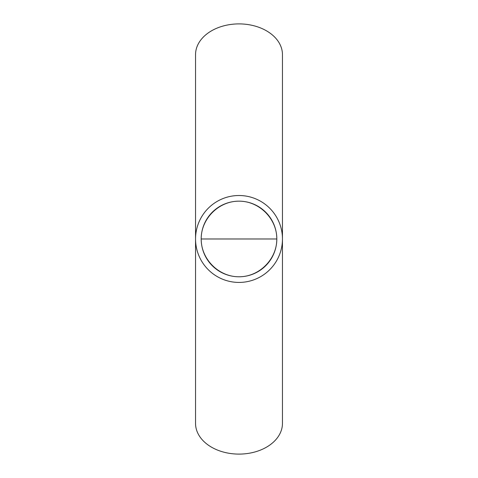 <?xml version="1.0" encoding="UTF-8"?>
<svg xmlns="http://www.w3.org/2000/svg" width="478" height="478" viewBox="0 0 478 478"><rect width="100%" height="100%" fill="white"/><g stroke="black" fill="none" stroke-linecap="round" stroke-linejoin="round"><path stroke-width="0.72" d="M195.544 238.97A43.456 43.456 0 0 1 239 195.514A43.456 43.456 0 0 1 282.456 238.97A43.456 43.456 0 0 1 239 282.426A43.456 43.456 0 0 1 195.544 238.97L195.544 54.635A43.456 30.735 180 0 1 239 23.9A43.456 30.735 180 0 1 282.456 54.635L282.456 423.377A43.456 30.723 -0 0 1 239 454.1A43.456 30.723 -0 0 1 195.544 423.377L195.544 238.97M239 276.78A37.81 37.81 0 0 0 271.743 220.071A37.81 37.81 0 0 0 206.257 220.071A37.81 37.81 0 0 0 239 276.78M201.19 238.97C201.041 259.196 218.769 276.923 239 276.768C259.231 276.923 276.959 259.196 276.81 238.97L201.19 238.97L276.81 238.97C276.959 218.745 259.231 201.017 239 201.166C218.769 201.017 201.041 218.745 201.19 238.97"/></g></svg>
